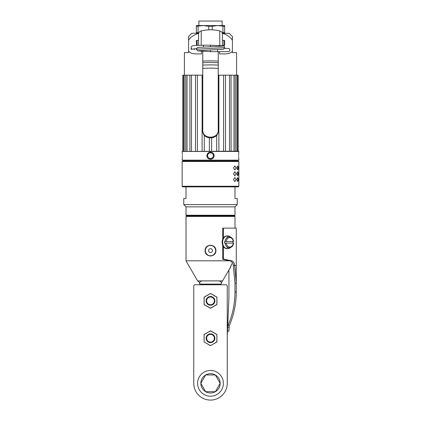 <?xml version="1.0" encoding="UTF-8"?>
<svg xmlns="http://www.w3.org/2000/svg" width="421" height="421" viewBox="0 0 421 421"><rect width="100%" height="100%" fill="white"/><g stroke="black" fill="none" stroke-linecap="round" stroke-linejoin="round"><path stroke-width="0.63" d="M222.377 33.291L229.187 33.291L232.408 36.495L232.408 50.957C231.324 52.872 228.745 53.856 224.677 53.909L219.52 53.909L219.52 51.651M198.859 33.291C193.286 35.18 189.86 37.527 188.592 40.337L188.592 36.495L191.813 33.291L198.623 33.291M232.408 50.957L232.408 52.62L236.591 52.62L236.591 75.17M222.141 33.291C226.682 34.464 230.103 36.811 232.408 40.337M184.409 75.17L184.409 52.62L188.592 52.62L188.592 50.957C189.682 52.872 192.255 53.856 196.323 53.909L201.48 53.909L201.48 51.246M188.592 40.337L188.592 50.957M201.206 45.226L201.238 30.928C199.554 31.433 198.67 32.364 198.58 33.722L198.58 45.289L198.58 40.379L197.139 40.379L197.139 45.352M201.238 30.928C207.411 29.428 213.589 29.428 219.762 30.928C221.446 31.433 222.33 32.364 222.42 33.722L222.42 45.842M219.762 30.928L219.794 46.073M222.42 45.531L222.42 40.379L223.861 40.379L223.861 45.531L222.42 45.531M202.769 51.315L202.769 61.156A28.991 7.504 0 0 1 218.231 61.156L218.231 51.651M202.769 130.115L202.769 130.799C202.296 140.172 218.704 140.172 218.231 130.799L218.231 130.115C218.704 139.509 202.296 139.504 202.769 130.115L202.769 61.156M218.231 61.156L218.231 68.37A35.438 9.173 180 0 0 202.769 68.37M218.231 130.115L218.231 68.37M197.139 40.379L196.328 40.595L196.57 45.379M223.861 45.531L224.672 45.315L224.672 40.595L223.861 40.379M203.411 25.56L224.672 25.56L224.672 26.302L217.589 25.56L212.237 26.302L208.763 26.302L203.411 25.56L196.328 25.56L196.328 26.302L203.411 25.56M222.199 32.733L224.672 32.549L224.672 33.291M198.801 32.733L196.328 32.549L196.328 26.302M196.328 33.291L196.328 32.549M198.059 32.549L198.059 26.302M212.237 29.838L212.237 26.302M208.763 29.838L208.763 26.302M224.672 32.549L224.672 26.302M222.941 32.549L222.941 26.302M217.589 49.736L217.589 51.651L210.5 51.651L210.5 50.041M198.496 50.715L223.519 49.204L224.672 47.626L224.172 46.452C224.656 45.894 221.414 45.631 210.5 45.21L210.5 46.71M191.171 49.752L191.171 47.557A1.61 1.605 -0 0 0 193.671 48.899M194.391 49.752L194.391 48.789M217.589 51.651L228.219 51.651A1.61 1.61 0 0 0 229.829 50.041A1.61 1.61 0 0 0 228.219 48.431A1.61 1.61 0 0 1 229.829 50.041A1.61 1.61 0 0 0 228.219 48.431L224.461 48.431M198.901 25.56L198.901 21.05L222.099 21.05L222.099 25.56M238.849 151.455L182.151 151.455L238.591 151.197L238.791 152.628M210.5 152.165C212.731 152.407 213.936 153.586 214.126 155.707C213.921 157.843 212.716 159.027 210.5 159.249C208.269 159.012 207.064 157.828 206.874 155.707C207.079 153.57 208.284 152.391 210.5 152.165L210.5 152.807C212.284 153.007 213.247 153.97 213.4 155.707C213.236 157.454 212.268 158.422 210.5 158.606C208.716 158.407 207.753 157.443 207.6 155.707C207.763 153.96 208.732 152.991 210.5 152.807M182.209 158.785L182.151 160.154L238.849 160.154L238.733 158.212M238.618 155.707C238.87 151.16 238.87 151.16 238.618 155.707C238.87 160.259 238.87 160.259 238.618 155.707L238.628 156.528M238.67 157.375L238.702 157.886M238.733 153.207L238.702 153.539M238.67 154.039L238.628 154.886M182.382 155.707C182.13 160.259 182.13 160.259 182.382 155.707C182.13 151.16 182.13 151.16 182.382 155.707L182.372 154.886M182.33 154.039L182.298 153.554M182.267 153.202L182.151 151.455M182.267 158.207L182.293 157.901M182.33 157.375L182.372 156.528M206.874 155.707L207.6 155.707A2.9 2.9 0 0 0 207.695 156.433M214.126 155.707L213.4 155.707A2.9 2.9 0 0 1 213.305 156.444M210.5 159.249L210.5 158.606A2.9 2.9 0 0 1 209.742 158.506M208.432 157.738A2.9 2.9 0 0 0 209.032 158.207M212.563 157.749A2.9 2.9 0 0 0 213.021 157.144M207.6 155.707A2.9 2.9 0 0 1 207.695 154.97M207.979 154.27A2.9 2.9 0 0 1 208.437 153.67M211.968 153.207A2.9 2.9 0 0 1 212.568 153.676M213.305 154.981A2.9 2.9 0 0 1 213.4 155.707M182.151 160.154L238.849 160.154M202.769 75.17L195.486 75.17L195.486 151.197L195.486 75.17L189.908 75.17L189.908 151.197M187.013 151.197L187.013 75.17L189.908 75.17M187.013 75.17L185.756 75.17L185.756 151.197M184.256 151.197L184.256 75.17L185.756 75.17M184.256 75.17L182.856 75.17L182.856 151.197M238.144 151.197L238.144 75.17L218.231 75.17M231.029 75.17L231.092 151.197M211.631 151.197L211.631 137.951M216.704 151.197L216.704 135.167M218.883 151.197L218.883 75.17M223.583 151.197L223.583 75.17M225.514 151.197L225.514 75.17L225.514 151.197M229.487 151.197L229.487 75.17M233.987 151.197L233.987 75.17M236.744 151.197L236.744 75.17M191.513 151.197L191.513 75.17M197.417 151.197L197.417 75.17M202.117 151.197L202.117 75.17M209.369 151.197L209.369 137.951M204.296 151.197L204.296 135.167M235.35 186.892L182.793 186.892L182.151 186.245L182.151 161.506L182.793 160.864L238.207 160.864L238.849 161.506L182.151 161.506M233.597 168.137L233.597 167.763M233.597 173.936L233.597 173.557M233.597 179.735L233.597 179.357M235.376 160.864L210.5 160.864M238.439 167.947C238.639 165.442 238.77 165.442 238.833 167.947C238.77 170.452 238.639 170.452 238.439 167.947C238.639 165.442 238.77 165.442 238.833 167.947C238.77 170.452 238.639 170.452 238.439 167.947M236.781 167.947L237.481 165.958L238.054 167.947L237.481 169.937L236.781 167.947M233.592 167.947L234.86 165.89L236.028 167.947L234.86 170.01L233.592 167.947M238.439 173.747C238.639 171.242 238.77 171.242 238.833 173.747C238.77 176.252 238.639 176.252 238.439 173.747C238.639 171.242 238.77 171.242 238.833 173.747C238.77 176.252 238.639 176.252 238.439 173.747M236.781 173.747L237.481 171.757L238.054 173.747L237.481 175.736L236.781 173.747M233.592 173.747L234.86 171.684L236.028 173.747L234.86 175.81L233.592 173.747M238.439 179.546C238.639 177.041 238.77 177.041 238.833 179.546C238.77 182.051 238.639 182.051 238.439 179.546C238.639 177.041 238.77 177.041 238.833 179.546C238.77 182.051 238.639 182.051 238.439 179.546M236.781 179.546L237.481 177.557L238.054 179.546L237.481 181.535L236.781 179.546M233.592 179.546L234.86 177.483L236.028 179.546L234.86 181.609L233.592 179.546M234.981 186.892L234.981 198.491L237.239 198.491L237.239 204.611L183.761 204.611L183.761 198.491L186.019 198.491L186.019 186.892M237.239 204.611L234.981 206.864L186.019 206.864L183.761 204.611M186.019 206.864L186.019 215.242L234.981 215.242L234.981 206.864M234.792 215.242L234.792 215.626L186.208 215.626L186.208 215.242M234.981 228.124L234.981 216.462L234.339 215.82L186.661 215.82L186.019 216.462L186.019 260.804L230.061 260.804M234.981 216.462L186.019 216.462M205.243 251.895A5.41 5.41 0 0 1 205.09 250.611C204.759 257.594 216.241 257.594 215.91 250.611C216.241 243.633 204.759 243.633 205.09 250.611A5.41 5.41 0 0 1 205.243 249.327M205.701 248.111A5.41 5.41 0 0 1 206.448 247.027M209.853 245.238A5.41 5.41 0 0 1 210.237 245.206M210.763 245.206A5.41 5.41 0 0 1 211.147 245.238M214.552 247.027A5.41 5.41 0 0 1 215.299 248.111M215.757 249.327A5.41 5.41 0 0 1 215.757 251.895M205.701 253.116A5.41 5.41 0 0 0 206.448 254.2M209.853 255.984A5.41 5.41 0 0 0 210.237 256.015M210.763 256.015A5.41 5.41 0 0 0 211.147 255.984M214.552 254.2A5.41 5.41 0 0 0 215.299 253.116M230.15 267.851L222.572 280.896L197.612 280.896L199.449 282.38L199.87 284.759L195.039 284.759A1.289 1.289 0 0 0 193.749 286.048L193.749 383.336L193.749 286.048M221.13 284.759L221.13 283.964A3.221 3.221 0 0 1 221.172 283.454L221.13 284.759M219.373 280.896L221.551 282.38L221.13 283.964M221.551 282.38L222.572 280.896M229.955 268.624L231.829 263.693M231.739 263.867L230.387 267.072M230.382 267.098L230.155 267.84M199.465 282.402L201.627 280.896M199.696 282.917L199.833 283.47M228.929 270.356L228.929 297.942L227.251 336.311L227.251 383.336L227.251 286.048A1.289 1.289 0 0 0 225.961 284.759L195.039 284.759M210.5 370.448A12.888 12.888 0 0 0 197.612 383.336A12.888 12.888 0 0 0 210.5 396.224A12.888 12.888 0 0 0 223.388 383.336A12.888 12.888 0 0 0 210.5 370.448M193.749 383.336A16.751 16.751 0 0 0 210.5 400.087A16.751 16.751 0 0 0 227.251 383.336M215.32 391.714A9.662 9.662 0 0 1 205.68 391.714L215.341 391.698A9.662 9.662 0 0 0 220.162 383.347L220.162 383.326A9.662 9.662 0 0 0 215.341 374.974L205.68 374.958A9.662 9.662 0 0 1 215.32 374.958M205.68 374.958L205.659 374.974A9.662 9.662 0 0 0 200.838 383.326L200.838 383.347A9.662 9.662 0 0 0 205.659 391.698L205.68 391.714M220.162 383.326L215.341 374.974M205.659 374.974L200.838 383.326M200.838 383.347L205.659 391.698M215.341 391.698L220.162 383.347M206.632 338.237A3.868 3.868 0 0 1 210.5 334.369A3.868 3.868 0 0 1 214.368 338.237A3.868 3.868 0 0 1 210.5 342.099A3.868 3.868 0 0 1 206.632 338.237M206.632 300.868A3.868 3.868 0 0 1 210.5 297A3.868 3.868 0 0 1 214.368 300.868A3.868 3.868 0 0 1 210.5 304.73A3.868 3.868 0 0 1 206.632 300.868M210.5 342.615A4.384 4.384 0 0 1 206.116 338.237A4.384 4.384 0 0 1 210.5 333.853A4.384 4.384 0 0 1 214.884 338.237A4.384 4.384 0 0 1 210.5 342.615M210.563 330.832L204.122 334.479L204.122 341.994L210.563 345.641L216.815 341.884L216.941 334.59L210.563 330.832L216.878 334.479L216.941 341.884M216.941 334.59L210.5 330.943L204.059 334.59L204.122 341.994L210.437 345.641L216.878 341.994M210.5 305.246A4.384 4.384 0 0 1 206.116 300.868A4.384 4.384 0 0 1 210.5 296.484A4.384 4.384 0 0 1 214.884 300.868A4.384 4.384 0 0 1 210.5 305.246M204.122 297.11L210.437 293.463L204.122 297.11L204.059 304.515L210.5 308.156L216.815 304.515L216.941 297.221L210.563 293.463L216.878 297.11L216.941 304.515L210.563 308.272L204.122 304.625L210.437 308.272M216.941 297.221L210.437 293.463L204.185 297.221L204.122 304.625M223.388 238.007L223.388 228.124L236.27 228.124L236.27 283.28L234.981 267.645M223.388 228.124L222.741 228.124L222.741 239.196M232.655 263.183L232.96 264.03M233.008 264.204L233.287 265.477M223.388 246.595L223.388 259.052L222.741 259.31L222.741 245.406M222.741 259.31L230.324 260.888L231.897 260.888C233.666 261.925 234.586 263.462 234.665 265.493L236.27 265.493M227.64 327.454L227.64 331.211L228.929 331.211L229.245 325.807C233.902 315.008 236.244 303.725 236.27 291.963L236.27 283.28L234.665 265.493L233.287 265.493C233.213 263.467 232.229 261.936 230.324 260.888M223.388 259.052L231.897 260.888M233.287 265.493L234.981 283.28L236.27 283.28M227.666 326.812L228.066 325.296C232.65 314.661 234.96 303.546 234.981 291.963L234.981 283.28M227.645 327.349L228.929 327.349M228.066 325.296L229.245 325.807M227.561 248.743L227.066 248.743A6.441 4.936 -90 0 1 222.13 242.301A6.441 4.936 -90 0 1 227.066 235.86L227.561 235.86A6.441 4.936 -90 0 0 222.625 242.301A6.441 4.936 -90 0 0 227.561 248.743A6.441 4.936 90 0 0 230.371 247.601M230.371 237.002A6.441 4.936 90 0 0 227.561 235.86M227.066 247.78L229.261 247.78A5.478 4.194 -90 0 1 225.109 243.106L224.572 243.106A5.478 4.194 -90 0 1 224.525 242.301A5.478 4.194 -90 0 1 224.572 241.496L225.109 241.496A5.478 4.194 -90 0 1 229.261 236.823L227.066 236.823M232.871 241.496A5.478 4.194 -90 0 1 232.918 242.301A5.478 4.194 -90 0 1 232.871 243.106M225.109 243.106L233.413 243.106M226.209 241.496L233.308 241.496A4.705 3.605 90 0 0 229.755 237.597A4.705 3.605 90 0 0 226.209 241.496L225.109 241.496M210.5 248.679A1.931 1.931 0 0 0 208.569 250.611A1.931 1.931 0 0 0 210.5 252.547A1.931 1.931 0 0 0 212.431 250.611A1.931 1.931 0 0 0 210.5 248.679M210.5 245.459A5.152 5.152 0 0 1 215.652 250.611A5.152 5.152 0 0 1 210.5 255.768A5.152 5.152 0 0 1 205.348 250.611A5.152 5.152 0 0 1 210.5 245.459M202.769 62.782A29.844 7.725 0 0 1 218.231 62.782M218.231 65.123A33.733 8.73 180 0 0 202.769 65.123M224.672 47.626L196.328 49.236L197.028 47.894C197.796 47.462 197.386 47.51 202.875 47.157L222.504 46.152M191.171 47.557C191.25 45.384 193.734 45.757 195.533 45.447L203.411 45.21L203.411 47.131M228.219 51.651A1.61 1.61 0 0 0 229.829 50.041M238.849 161.506L238.849 186.245L182.151 186.245M199.87 284.117L221.13 284.117M234.981 291.963L236.27 291.963M226.209 243.106A4.705 3.605 90 0 0 229.755 247.006A4.705 3.605 90 0 0 233.308 243.106M210.5 51.651L197.738 50.888L196.328 49.236M203.411 45.21L210.5 45.21M193.513 48.936L196.449 48.615M185.629 160.927L185.114 160.412M235.371 160.927L235.886 160.412M235.244 75.17L235.244 151.197M237.655 75.17L237.655 151.197M183.345 75.17L183.345 151.197M238.849 186.245L238.207 186.892L210.5 186.892M197.612 280.896L186.019 260.804M229.261 247.78C231.655 247.532 233.097 245.975 233.592 243.106M233.592 241.496C233.097 238.628 231.655 237.07 229.261 236.823"/></g></svg>
